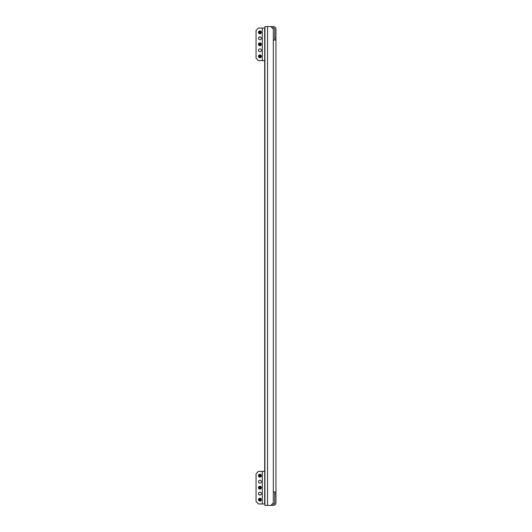 <?xml version="1.0" encoding="UTF-8"?>
<svg xmlns="http://www.w3.org/2000/svg" width="532" height="532" viewBox="0 0 532 532"><rect width="100%" height="100%" fill="white"/><g stroke="black" fill="none" stroke-linecap="round" stroke-linejoin="round"><path stroke-width="0.8" d="M264.923 496.296L264.683 501.935M264.683 29.825L264.923 35.704M264.923 492.22L264.923 495.093M264.923 36.907L264.923 39.78M272.111 27.797L273.308 27.797A1.436 1.436 0 0 1 274.745 29.233L274.745 40.02M273.308 40.02L273.308 28.994L270.914 26.6L273.308 26.6A2.633 2.633 0 0 1 275.942 29.233L275.942 502.767A2.633 2.633 0 0 1 273.308 505.4L270.914 505.4L273.308 503.006L273.308 40.02L275.942 40.02M270.914 26.6L267.556 26.6L267.556 505.4L270.914 505.4M274.745 491.98L274.745 502.767A1.436 1.436 0 0 1 273.308 504.203L272.111 504.203M275.942 491.98L273.308 491.98M267.556 505.4L264.923 505.4L264.923 501.935L264.444 501.457M264.923 29.825L264.923 26.6L267.556 26.6M264.923 26.6L264.923 505.4M264.683 477.842L264.683 54.158M261.325 475.688A1.436 1.436 0 0 1 259.889 477.124A1.436 1.436 0 0 1 258.452 475.688A1.436 1.436 0 0 1 259.889 474.245A1.436 1.436 0 0 1 261.325 475.688M261.325 481.673A1.436 1.436 0 0 1 259.889 483.116A1.436 1.436 0 0 1 258.452 481.673A1.436 1.436 0 0 1 259.889 480.236A1.436 1.436 0 0 1 261.325 481.673M261.325 487.664A1.436 1.436 0 0 1 259.889 489.108A1.436 1.436 0 0 1 258.452 487.664A1.436 1.436 0 0 1 259.889 486.228A1.436 1.436 0 0 1 261.325 487.664M261.325 493.656A1.436 1.436 0 0 1 259.889 495.093A1.436 1.436 0 0 1 258.452 493.656A1.436 1.436 0 0 1 259.889 492.22A1.436 1.436 0 0 1 261.325 493.656M261.325 499.648A1.436 1.436 0 0 1 259.889 501.084A1.436 1.436 0 0 1 258.452 499.648A1.436 1.436 0 0 1 259.889 498.211A1.436 1.436 0 0 1 261.325 499.648M262.283 471.372L264.683 471.372L264.683 503.964L258.452 503.964L256.058 501.563L256.058 473.766L258.452 471.372L262.283 471.372L262.283 503.964M260.348 498.717L258.904 499.521L260.274 500.559L260.348 498.717M260.348 498.537L260.121 498.471A1.197 1.197 0 0 1 260.793 498.863L260.348 498.537M259.968 500.845A1.197 1.197 0 0 1 259.889 500.845L260.793 500.439A1.197 1.197 0 0 1 260.121 500.825L260.274 500.559M260.274 498.737L259.889 498.451A1.197 1.197 0 0 1 259.968 498.451M260.487 500.439L260.487 498.863M259.889 498.451L258.758 499.262L258.758 500.033L259.889 500.845M258.904 499.774L258.758 500.033A1.197 1.197 0 0 1 258.758 499.262L258.904 499.521M260.747 494.813L259.862 494.86A0.479 0.479 0 0 0 259.503 495.046M264.444 495.924L264.683 495.445M260.461 494.973L259.649 495.073M260.348 486.733L258.904 487.545L260.274 488.582L260.348 486.733M260.348 486.561L260.121 486.494A1.197 1.197 0 0 1 260.793 486.88L260.348 486.561M259.968 488.861A1.197 1.197 0 0 1 259.889 488.868L260.793 488.456A1.197 1.197 0 0 1 260.121 488.842L260.274 488.582M260.274 486.753L259.889 486.467A1.197 1.197 0 0 1 259.968 486.474M260.487 488.456L260.487 486.88M259.889 486.467L258.758 487.279L258.758 488.057L259.889 488.868M258.904 487.791L258.758 488.057A1.197 1.197 0 0 1 258.758 487.279L258.904 487.545M260.348 474.75L258.904 475.561L260.274 476.599L260.348 474.75M260.348 474.577L260.121 474.511A1.197 1.197 0 0 1 260.793 474.896L260.348 474.577M259.968 476.878A1.197 1.197 0 0 1 259.889 476.885L260.793 476.473A1.197 1.197 0 0 1 260.121 476.858L260.274 476.599M260.274 474.77L259.889 474.484A1.197 1.197 0 0 1 259.968 474.491M260.487 476.473L260.487 474.896M259.889 474.484L258.758 475.295L258.758 476.074L259.889 476.885M258.904 475.808L258.758 476.074A1.197 1.197 0 0 1 258.758 475.295L258.904 475.561M261.325 32.352A1.436 1.436 0 0 1 259.889 33.789A1.436 1.436 0 0 1 258.452 32.352A1.436 1.436 0 0 1 259.889 30.916A1.436 1.436 0 0 1 261.325 32.352M261.325 38.344A1.436 1.436 0 0 1 259.889 39.78A1.436 1.436 0 0 1 258.452 38.344A1.436 1.436 0 0 1 259.889 36.907A1.436 1.436 0 0 1 261.325 38.344M261.325 44.336A1.436 1.436 0 0 1 259.889 45.772A1.436 1.436 0 0 1 258.452 44.336A1.436 1.436 0 0 1 259.889 42.893A1.436 1.436 0 0 1 261.325 44.336M261.325 50.327A1.436 1.436 0 0 1 259.889 51.764A1.436 1.436 0 0 1 258.452 50.327A1.436 1.436 0 0 1 259.889 48.884A1.436 1.436 0 0 1 261.325 50.327M261.325 56.312A1.436 1.436 0 0 1 259.889 57.755A1.436 1.436 0 0 1 258.452 56.312A1.436 1.436 0 0 1 259.889 54.876A1.436 1.436 0 0 1 261.325 56.312M262.283 28.036L264.683 28.036L264.683 60.628L258.452 60.628L256.058 58.234L256.058 30.437L258.452 28.036L262.283 28.036L262.283 60.628M260.348 31.421L258.904 32.226L260.274 33.263L260.348 31.421M260.348 31.242L260.121 31.175A1.197 1.197 0 0 1 260.793 31.561L260.348 31.242M259.968 33.549A1.197 1.197 0 0 1 259.889 33.549L260.793 33.137A1.197 1.197 0 0 1 260.121 33.529L260.274 33.263M260.274 31.441L259.889 31.155A1.197 1.197 0 0 1 259.968 31.155M260.487 33.137L260.487 31.561M259.889 31.155L258.758 31.967L258.758 32.738L259.889 33.549M258.904 32.479L258.758 32.738A1.197 1.197 0 0 1 258.758 31.967L258.904 32.226M259.503 36.954A0.479 0.479 0 0 0 259.862 37.14L260.747 37.187M264.683 30.065L264.444 30.543M264.444 36.076L264.923 36.555M259.649 36.927L260.461 37.027M260.348 43.398L258.904 44.209L260.274 45.247L260.348 43.398M260.348 43.225L260.121 43.159A1.197 1.197 0 0 1 260.793 43.544L260.348 43.225M259.968 45.526A1.197 1.197 0 0 1 259.889 45.533L260.793 45.12A1.197 1.197 0 0 1 260.121 45.506L260.274 45.247M260.274 43.418L259.889 43.132A1.197 1.197 0 0 1 259.968 43.139M260.487 45.12L260.487 43.544M259.889 43.132L258.758 43.943L258.758 44.721L259.889 45.533M258.904 44.455L258.758 44.721A1.197 1.197 0 0 1 258.758 43.943L258.904 44.209M260.348 55.381L258.904 56.193L260.274 57.23L260.348 55.381M260.348 55.208L260.121 55.142A1.197 1.197 0 0 1 260.793 55.528L260.348 55.208M259.968 57.509A1.197 1.197 0 0 1 259.889 57.516L260.793 57.104A1.197 1.197 0 0 1 260.121 57.489L260.274 57.23M260.274 55.401L259.889 55.115A1.197 1.197 0 0 1 259.968 55.122M260.487 57.104L260.487 55.528M259.889 55.115L258.758 55.926L258.758 56.705L259.889 57.516M258.904 56.439L258.758 56.705A1.197 1.197 0 0 1 258.758 55.926L258.904 56.193M275.942 37.865L274.745 37.865M275.942 494.135L274.745 494.135"/></g></svg>
